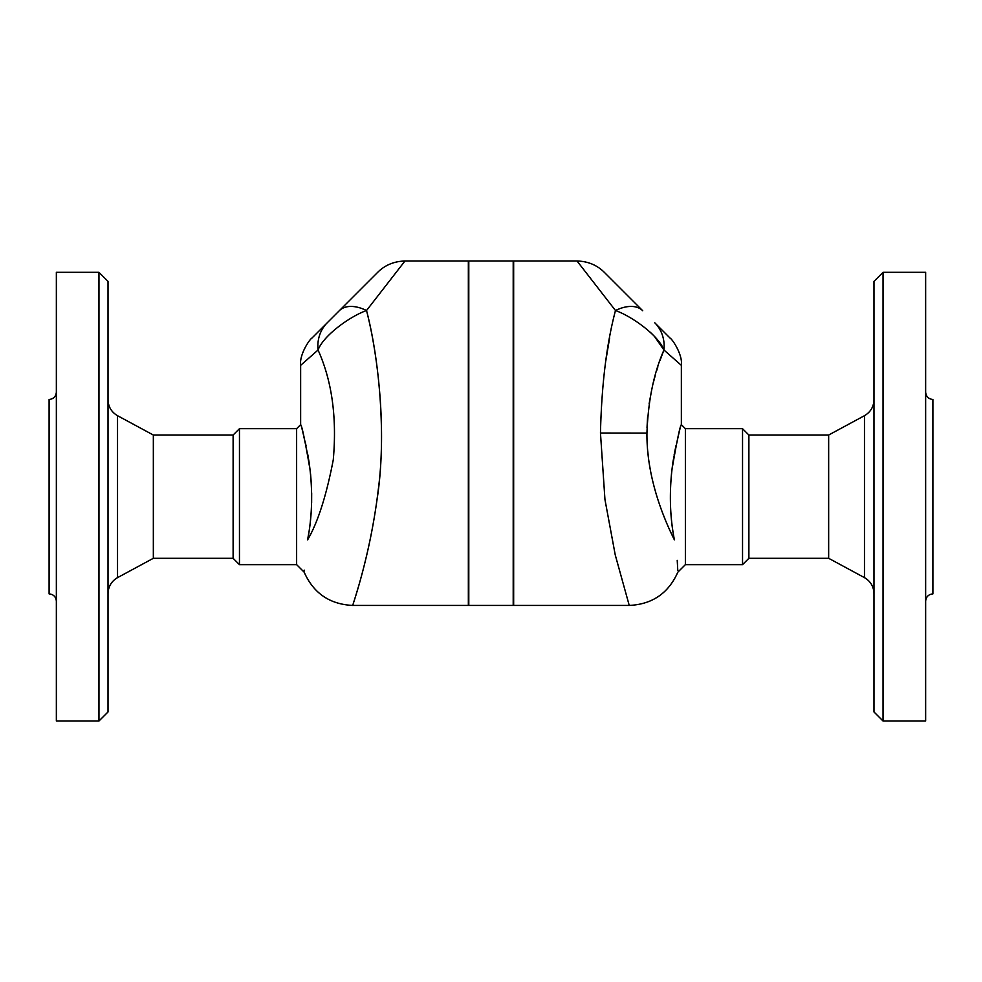 <?xml version="1.0" encoding="UTF-8"?>
<svg xmlns="http://www.w3.org/2000/svg" width="982" height="982" viewBox="0 0 982 982"><rect width="100%" height="100%" fill="white"/><g stroke="black" fill="none" stroke-linecap="round" stroke-linejoin="round"><path stroke-width="1.47" d="M307.599 539.891L307.599 539.867C302.542 582.277 302.542 582.277 307.599 539.867L308.949 531.949M304.199 570.935L304.224 570.137M310.337 521.516L311.122 512.837M311.625 502.637L311.675 492.903M311.429 485.366L310.582 474.122M309.477 464.903L307.845 454.764M306.04 445.754L305.132 441.679M307.599 539.867C311.859 518.692 312.73 495.615 310.202 470.623C305.132 441.016 301.953 425.697 300.639 424.666C301.388 425.059 304.15 437.223 308.913 461.135C312.914 488.582 312.485 514.826 307.599 539.867C317.812 522.473 326.368 495.763 333.279 459.76C337.022 417.436 331.953 380.856 318.058 350.022C323.409 335.463 350.157 316.29 366.519 310.521C377.923 354.367 386.552 428.152 378.23 490.03C370.349 555.996 352.82 603.807 352.784 605.378C351.482 607.883 368.189 563.41 377.1 499.114C387.018 435.934 378.696 356.417 366.519 310.521L404.977 260.991C394.015 261.335 384.944 265.103 377.739 272.272L311.932 338.078C309.355 339.514 299.191 354.895 300.639 365.329L318.058 350.022A38.519 34.615 -135 0 1 327.227 322.783L339.281 310.729A38.519 22.463 -135 0 1 366.519 310.521M108.02 593.594C108.29 586.549 111.469 581.234 117.533 577.637L153.339 558.304L233.115 558.304L239.461 564.65L296.625 564.65L296.625 428.68L239.461 428.68L233.115 435.026L153.339 435.026L117.533 415.693C111.445 412.109 108.278 406.793 108.02 399.735M108.02 711.95L108.02 281.38L98.961 272.321L98.961 721.009L108.02 711.95M98.961 721.009L56.355 721.009L56.355 272.321L98.961 272.321M153.339 558.304L153.339 435.026M56.355 392.199C55.913 396.593 53.494 399.011 49.1 399.453L49.1 593.889C53.47 594.343 55.888 596.761 56.355 601.131M239.461 564.65L239.461 428.68M233.115 558.304L233.115 435.026M828.661 558.304L864.467 577.637L864.467 415.693L828.661 435.026L828.661 558.304L748.885 558.304L742.539 564.65L742.539 428.68L685.375 428.68L685.375 564.65L677.813 572.211C668.447 593.263 652.257 604.335 629.241 605.44L513.66 605.44L513.66 260.991L577.023 260.991L615.481 310.521C606.618 343.798 601.61 384.625 600.468 433.025L604.949 499.531L615.235 554.891L629.241 605.44M677.224 560.354L677.776 570.346M674.401 539.867C670.141 518.692 669.27 495.615 671.798 470.623C676.868 441.016 680.047 425.697 681.361 424.666C680.612 425.059 677.85 437.223 673.087 461.135C669.086 488.582 669.515 514.826 674.401 539.867C679.458 582.277 679.458 582.277 674.401 539.867C664.458 520.043 646.487 478.197 646.942 433.087C648.145 400.607 653.816 372.927 663.942 350.022L681.361 365.329C682.821 354.895 672.609 339.465 670.068 338.078L654.773 322.783A38.519 34.615 135 0 1 663.942 350.022L654.491 336.433M675.96 445.754L674.155 454.764M663.181 351.961L660.002 360.541M657.866 366.863L656.602 370.877M655.203 375.64L653.312 382.747M651.729 389.535L649.114 403.835M647.604 416.92L647.015 427.587M647.801 451.708L648.341 456.753M649.397 464.449L650.673 471.765M652.404 479.903L654.601 488.606M656.148 494.02L658.284 500.832M662.74 513.328L665.121 519.318M883.039 721.009L883.039 272.321L873.98 281.38L873.98 711.95L883.039 721.009L925.645 721.009L925.645 272.321L883.039 272.321M864.467 577.637C870.531 581.234 873.71 586.549 873.98 593.594M925.645 601.131C926.112 596.761 928.53 594.343 932.9 593.889L932.9 399.453C928.506 399.011 926.087 396.593 925.645 392.199M296.625 564.65L304.187 572.211C313.553 593.263 329.743 604.335 352.759 605.44L468.34 605.44L468.34 260.991L404.977 260.991M468.795 260.991L468.795 605.44L513.205 605.44L513.205 260.991L468.795 260.991M605.796 360.836L609.613 338.017M652.195 334.089L650.072 332.088M742.539 564.65L685.375 564.65M748.885 558.304L748.885 435.026L742.539 428.68M577.023 260.991C587.936 261.31 597.019 265.079 604.261 272.272L642.719 310.729A38.519 22.463 135 0 0 615.481 310.521C631.843 316.278 658.603 335.463 663.942 350.022M117.533 577.637L117.533 415.693M600.468 433.025L646.942 433.087M300.639 365.329L300.639 424.666L296.625 428.68M685.375 428.68L681.361 424.666L681.361 365.329M864.467 415.693C870.555 412.109 873.722 406.793 873.98 399.735M828.661 435.026L748.885 435.026"/></g></svg>

